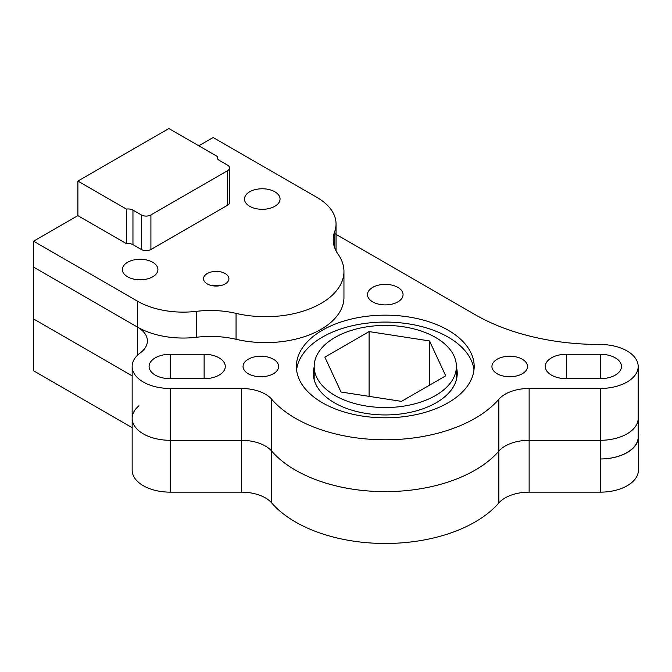 <?xml version="1.0" encoding="UTF-8"?>
<svg xmlns="http://www.w3.org/2000/svg" width="672" height="672" viewBox="0 0 672 672"><rect width="100%" height="100%" fill="white"/><g stroke="black" fill="none" stroke-linecap="round" stroke-linejoin="round"><path stroke-width="1.01" d="M429.517 340.939L445.712 375.833L401.47 401.369L341.04 392.02L324.853 357.134L369.088 331.59L429.517 340.939L429.517 385.174M369.088 331.59L369.088 396.362M335 395.514A71.114 41.059 0 0 0 412.49 404.41A71.114 41.059 0 0 0 456.389 366.484A71.114 41.059 0 0 0 385.283 325.424A71.114 41.059 0 0 0 314.168 366.484A71.114 41.059 0 0 0 335 395.514M249.698 206.296A17.774 10.265 0 0 0 269.069 208.522A17.774 10.265 0 0 0 280.048 199.038A17.774 10.265 0 0 0 262.265 188.773A17.774 10.265 0 0 0 244.49 199.038A17.774 10.265 0 0 0 249.698 206.296M127.579 276.797A17.774 10.265 0 0 0 146.958 279.023A17.774 10.265 0 0 0 157.928 269.539A17.774 10.265 0 0 0 140.154 259.274A17.774 10.265 0 0 0 122.371 269.539A17.774 10.265 0 0 0 127.579 276.797M207.245 283.912A12.701 7.333 0 0 0 221.08 285.499A12.701 7.333 0 0 0 228.917 278.729A12.701 7.333 0 0 0 216.224 271.396A12.701 7.333 0 0 0 203.524 278.729A12.701 7.333 0 0 0 207.245 283.912M141.338 214.939L141.338 249.505L132.955 244.667A6.77 3.906 0 0 0 126.412 243.65L126.412 209.093A6.77 3.906 0 0 1 132.955 210.101L141.338 214.939A6.77 3.906 0 0 0 150.914 214.939L227.564 170.688L227.564 205.246A6.77 3.906 0 0 0 229.547 202.482L229.547 167.924A6.77 3.906 0 0 0 227.564 165.161L219.181 160.322A6.77 3.906 0 0 1 217.199 157.559A6.77 3.906 0 0 1 217.426 156.542L168.899 128.528L77.885 181.07L77.885 215.636L33.6 241.198L137.474 301.174A64.798 37.414 0 0 0 196.602 311.329L196.602 337.252A64.798 37.414 0 0 1 137.474 327.096L137.474 355.27M227.564 205.246L150.914 249.505A6.77 3.906 0 0 1 141.338 249.505M126.412 243.65L77.885 215.636M198.828 145.807L213.184 137.516L317.058 197.492A64.798 37.414 0 0 1 336.042 223.944A64.798 37.414 0 0 1 334.656 231.63A67.838 39.169 0 0 0 333.211 239.669A67.838 39.169 0 0 0 338.201 254.411A78.397 45.259 0 0 1 343.955 271.438A78.397 45.259 0 0 1 236.057 313.379A67.838 39.169 0 0 0 196.602 311.329M33.6 241.198L33.6 267.12L137.474 327.096L33.6 267.12L33.6 318.965L132.157 375.866L33.6 318.965L33.6 370.801L132.157 427.703M236.057 313.379L236.057 339.293A67.838 39.169 0 0 0 196.602 337.252M236.057 339.293A78.397 45.259 0 0 0 343.955 297.36L343.955 271.438M336.017 250.816A64.798 37.414 0 0 0 336.042 249.866L336.042 223.944M220.458 285.642A12.701 7.333 0 0 0 211.991 285.642M217.426 158.567L217.426 156.542M126.412 209.093L77.885 181.07M227.564 170.688A6.77 3.906 0 0 0 229.547 167.924M314.168 367.038A71.954 41.546 0 0 0 313.32 373.388A71.954 41.546 0 0 0 334.396 402.772A71.954 41.546 0 0 0 412.818 411.776A71.954 41.546 0 0 0 457.237 373.388A71.954 41.546 0 0 0 456.389 367.038M497.154 373.741A17.774 10.265 0 0 0 516.524 375.959A17.774 10.265 0 0 0 527.503 366.484A17.774 10.265 0 0 0 509.72 356.219A17.774 10.265 0 0 0 491.946 366.484A17.774 10.265 0 0 0 497.154 373.741M248.262 373.741A17.774 10.265 0 0 0 267.641 375.959A17.774 10.265 0 0 0 278.611 366.484A17.774 10.265 0 0 0 260.837 356.219A17.774 10.265 0 0 0 243.062 366.484A17.774 10.265 0 0 0 248.262 373.741M372.708 301.888A17.774 10.265 0 0 0 392.087 304.114A17.774 10.265 0 0 0 403.057 294.63A17.774 10.265 0 0 0 385.283 284.374A17.774 10.265 0 0 0 367.5 294.63A17.774 10.265 0 0 0 372.708 301.888M322.426 402.772A88.889 51.316 0 0 0 419.294 413.893A88.889 51.316 0 0 0 474.172 366.484A88.889 51.316 0 0 0 385.283 315.16A88.889 51.316 0 0 0 296.394 366.484A88.889 51.316 0 0 0 322.426 402.772M204.12 378.697A21.168 12.222 0 0 0 225.28 366.484A21.168 12.222 0 0 0 204.12 354.262L170.251 354.262A21.168 12.222 0 0 0 149.092 366.484A21.168 12.222 0 0 0 170.251 378.697L204.12 378.697L204.12 354.262M600.306 354.262L566.446 354.262A21.168 12.222 0 0 0 545.278 366.484A21.168 12.222 0 0 0 566.446 378.697L600.306 378.697A21.168 12.222 0 0 0 621.466 366.484A21.168 12.222 0 0 0 600.306 354.262L600.306 378.697M334.656 233.57L475.07 314.639A176.501 101.9 0 0 0 599.878 344.484A38.094 21.991 0 0 1 638.182 366.484A38.094 21.991 0 0 1 600.306 388.475L529.133 388.475A33.86 19.547 0 0 0 498.851 399.277A126.983 73.315 0 0 1 385.283 439.79A126.983 73.315 0 0 1 271.715 399.277A33.86 19.547 0 0 0 241.424 388.475L170.251 388.475A38.094 21.991 0 0 1 132.157 366.484A38.094 21.991 0 0 1 140.23 352.943A33.86 19.547 0 0 0 147.395 340.914A33.86 19.547 0 0 0 137.474 327.096L137.474 301.174M600.306 388.475L600.306 440.311L529.133 440.311A33.86 19.547 0 0 0 498.851 451.122L498.851 502.958A126.983 73.315 0 0 1 385.283 543.472A126.983 73.315 0 0 1 271.715 502.958A33.86 19.547 0 0 0 241.424 492.156L170.251 492.156A38.094 21.991 0 0 1 132.157 470.165L132.157 418.32A38.094 21.991 0 0 0 170.251 440.311L241.424 440.311L241.424 492.156M529.133 388.475L529.133 440.311L600.306 440.311A38.094 21.991 0 0 0 638.182 418.32L638.182 436.985A38.094 21.991 0 0 1 600.306 458.976A38.094 21.991 0 0 0 638.4 436.985A38.094 21.991 0 0 0 638.182 434.658M271.715 399.277L271.715 451.122A33.86 19.547 0 0 0 241.424 440.311L170.251 440.311L170.251 492.156M271.715 502.958L271.715 451.122A126.983 73.315 0 0 0 385.283 491.635A126.983 73.315 0 0 0 498.851 451.122A126.983 73.315 0 0 1 385.283 491.635A126.983 73.315 0 0 1 271.715 451.122A33.86 19.547 0 0 0 241.424 440.311L241.424 388.475M473.97 369.936A88.889 51.316 0 0 0 385.283 322.073A88.889 51.316 0 0 0 296.596 369.936M498.851 399.277L498.851 451.122A33.86 19.547 0 0 1 529.133 440.311L529.133 492.156L600.306 492.156L600.306 440.311A38.094 21.991 0 0 0 638.182 418.32L638.182 366.484M138.936 405.804A38.094 21.991 0 0 0 132.157 418.32A38.094 21.991 0 0 0 170.251 440.311L170.251 388.475M600.306 492.156A38.094 21.991 0 0 0 638.4 470.165L638.4 436.985M529.133 492.156A33.86 19.547 0 0 0 498.851 502.958M334.656 231.63L334.656 247.716M132.955 210.101L132.955 244.667M150.914 214.939L150.914 249.505M170.251 354.262L170.251 378.697M566.446 354.262L566.446 378.697M314.168 366.484L314.168 379.747M456.389 366.484L456.389 379.747M132.157 366.484L132.157 418.32"/></g></svg>
